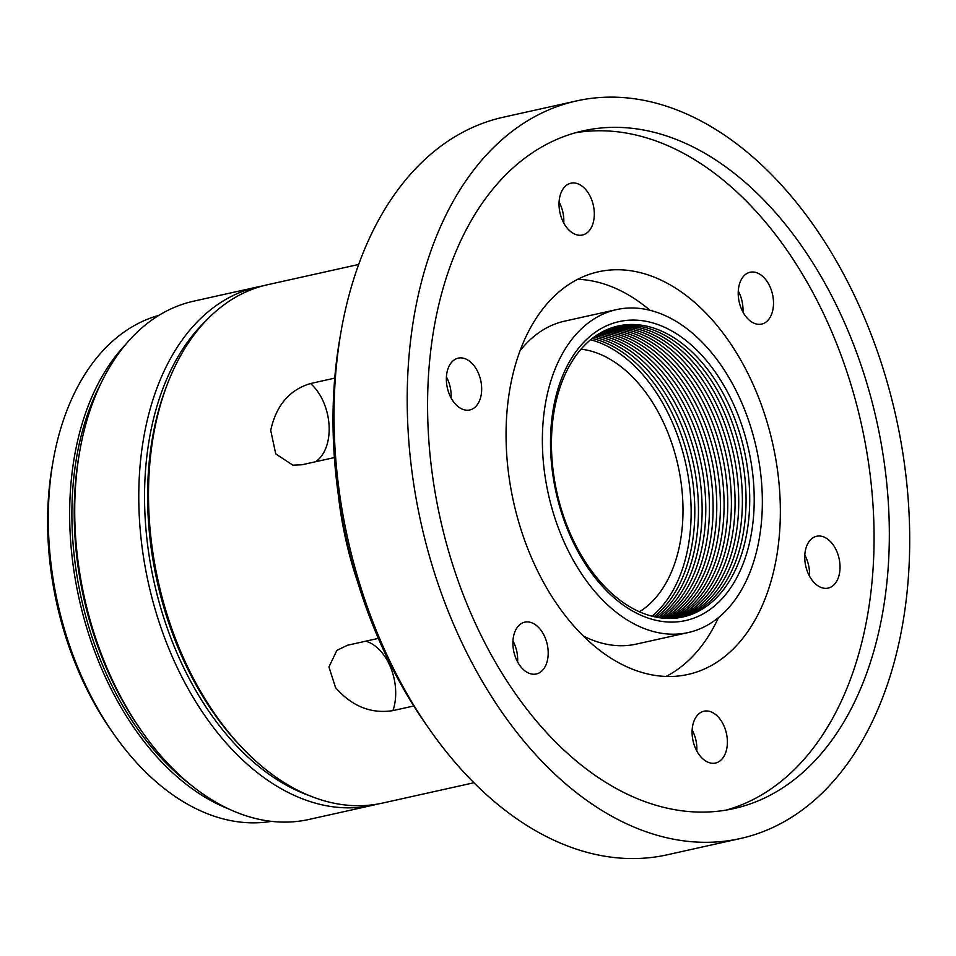 <?xml version="1.0" encoding="UTF-8"?>
<svg xmlns="http://www.w3.org/2000/svg" width="956" height="956" viewBox="0 0 956 956"><rect width="100%" height="100%" fill="white"/><g stroke="black" fill="none" stroke-linecap="round" stroke-linejoin="round"><path stroke-width="1.43" d="M429.71 729.643L425.599 723.776A365.539 235.379 -102.5 0 1 335.652 368.538A365.539 235.379 -102.5 0 1 339.858 338.364L341.089 331.314A377.787 243.266 77.5 0 0 336.751 362.491A377.787 243.266 77.5 0 0 429.71 729.643A377.787 243.266 77.5 0 0 667.3 854.784L740.506 838.496A377.787 243.266 77.5 0 0 906.957 593.246A377.787 243.266 77.5 0 0 576.408 100.954A377.787 243.266 77.5 0 0 409.957 346.203A377.787 243.266 77.5 0 0 740.506 838.496M753.268 322.865A26.553 17.089 -102.5 0 1 738.283 295.619A26.553 17.089 -102.5 0 1 750.102 272.257A26.553 17.089 -102.5 0 1 758.467 273.476A26.553 17.089 -102.5 0 1 773.44 300.734A26.553 17.089 -102.5 0 1 761.633 324.084A26.553 17.089 -102.5 0 1 753.268 322.865M574.078 233.802A26.553 17.089 -102.5 0 1 559.093 206.556A26.553 17.089 -102.5 0 1 570.911 183.194A26.553 17.089 -102.5 0 1 579.276 184.412A26.553 17.089 -102.5 0 1 594.25 211.658A26.553 17.089 -102.5 0 1 582.443 235.021A26.553 17.089 -102.5 0 1 574.078 233.802M461.413 408.75A26.553 17.089 -102.5 0 1 446.428 381.492A26.553 17.089 -102.5 0 1 458.247 358.142A26.553 17.089 -102.5 0 1 466.612 359.36A26.553 17.089 -102.5 0 1 481.597 386.606A26.553 17.089 -102.5 0 1 469.778 409.969A26.553 17.089 -102.5 0 1 461.413 408.75M527.939 672.761A26.553 17.089 -102.5 0 1 512.966 645.503A26.553 17.089 -102.5 0 1 524.772 622.153A26.553 17.089 -102.5 0 1 533.137 623.372A26.553 17.089 -102.5 0 1 548.123 650.618A26.553 17.089 -102.5 0 1 536.304 673.98A26.553 17.089 -102.5 0 1 527.939 672.761M707.129 761.824A26.553 17.089 -102.5 0 1 692.156 734.578A26.553 17.089 -102.5 0 1 703.963 711.216A26.553 17.089 -102.5 0 1 712.328 712.435A26.553 17.089 -102.5 0 1 727.313 739.693A26.553 17.089 -102.5 0 1 715.494 763.043A26.553 17.089 -102.5 0 1 707.129 761.824M334.373 457.565L301.976 464.771L292.835 465.154L275.734 453.873L270.715 430.343C276.176 405.452 289.441 389.845 310.521 383.523L334.743 378.134M413.781 705.97L392.94 710.607C371.143 714.036 352.023 706.376 335.556 687.627L328.948 666.965L336.882 650.355L347.458 645.252L378.337 638.381M819.794 586.888A26.553 17.089 -102.5 0 1 804.809 559.63A26.553 17.089 -102.5 0 1 816.627 536.268A26.553 17.089 -102.5 0 1 824.992 537.487A26.553 17.089 -102.5 0 1 839.966 564.745A26.553 17.089 -102.5 0 1 828.159 588.095A26.553 17.089 -102.5 0 1 819.794 586.888M663.368 281.243A206.257 132.812 77.5 0 0 598.408 271.791A206.257 132.812 77.5 0 0 506.632 453.252A206.257 132.812 77.5 0 0 623.037 664.994A206.257 132.812 77.5 0 0 687.997 674.446A206.257 132.812 77.5 0 0 779.773 492.985A206.257 132.812 77.5 0 0 663.368 281.243M358.643 264.465L267.405 284.769A265.469 170.945 77.5 0 0 150.439 457.099A265.469 170.945 77.5 0 0 382.723 803.04L473.961 782.737M338.436 495.686A265.469 170.945 77.5 0 0 357.616 581.905M886.81 583.232A347.159 223.537 77.5 0 0 583.064 130.853A347.159 223.537 77.5 0 0 430.104 356.23A347.159 223.537 77.5 0 0 733.85 808.597A347.159 223.537 77.5 0 0 886.81 583.232M726.178 810.091A347.159 223.537 77.5 0 0 871.549 586.625A347.159 223.537 77.5 0 0 575.476 132.764M576.408 100.954L503.203 117.241A377.787 243.266 77.5 0 0 341.089 331.314M804.797 555.066A26.553 17.089 -102.5 0 1 809.481 576.098M692.144 730.014A26.553 17.089 -102.5 0 1 696.816 751.034M512.954 640.95A26.553 17.089 -102.5 0 1 517.626 661.97M446.416 376.927A26.553 17.089 -102.5 0 1 451.101 397.959M559.081 201.991A26.553 17.089 -102.5 0 1 563.765 223.011M738.271 291.054A26.553 17.089 -102.5 0 1 742.955 312.074M652.064 616.214A149.076 95.994 77.5 0 0 688.045 475.526A149.076 95.994 77.5 0 0 606.606 345.821A149.076 95.994 77.5 0 0 590.557 339.762M654.095 616.716A149.076 95.994 77.5 0 0 691.953 476.219A149.076 95.994 77.5 0 0 610.263 345.008A149.076 95.994 77.5 0 0 592.182 338.448M656.115 617.146A149.076 95.994 77.5 0 0 695.848 476.901A149.076 95.994 77.5 0 0 613.919 344.196A149.076 95.994 77.5 0 0 593.831 337.205M658.11 617.516A149.076 95.994 77.5 0 0 699.732 477.57A149.076 95.994 77.5 0 0 617.588 343.371A149.076 95.994 77.5 0 0 595.48 336.022M660.106 617.827A149.076 95.994 77.5 0 0 703.604 478.239A149.076 95.994 77.5 0 0 621.245 342.559A149.076 95.994 77.5 0 0 597.153 334.899M662.078 618.066A149.076 95.994 77.5 0 0 707.476 478.896A149.076 95.994 77.5 0 0 624.901 341.746A149.076 95.994 77.5 0 0 598.838 333.835M664.038 618.257A149.076 95.994 77.5 0 0 711.324 479.554A149.076 95.994 77.5 0 0 628.57 340.934A149.076 95.994 77.5 0 0 600.535 332.831M665.997 618.389A149.076 95.994 77.5 0 0 715.172 480.199A149.076 95.994 77.5 0 0 632.227 340.121A149.076 95.994 77.5 0 0 602.244 331.887M667.933 618.46A149.076 95.994 77.5 0 0 718.996 480.844A149.076 95.994 77.5 0 0 635.883 339.308A149.076 95.994 77.5 0 0 603.977 331.003M669.857 618.472A149.076 95.994 77.5 0 0 722.82 481.477A149.076 95.994 77.5 0 0 639.552 338.496A149.076 95.994 77.5 0 0 605.71 330.179M671.757 618.436A149.076 95.994 77.5 0 0 726.632 482.111A149.076 95.994 77.5 0 0 643.209 337.671A149.076 95.994 77.5 0 0 607.454 329.402M673.657 618.329A149.076 95.994 77.5 0 0 730.432 482.732A149.076 95.994 77.5 0 0 646.865 336.859A149.076 95.994 77.5 0 0 609.223 328.697M675.545 618.173A149.076 95.994 77.5 0 0 734.232 483.366A149.076 95.994 77.5 0 0 650.522 336.046A149.076 95.994 77.5 0 0 610.992 328.039M677.422 617.958A149.076 95.994 77.5 0 0 738.008 483.987A149.076 95.994 77.5 0 0 654.191 335.233A149.076 95.994 77.5 0 0 612.784 327.43M679.286 617.696A149.076 95.994 77.5 0 0 741.784 484.596A149.076 95.994 77.5 0 0 657.848 334.421A149.076 95.994 77.5 0 0 614.577 326.88M681.126 617.373A149.076 95.994 77.5 0 0 745.549 485.218A149.076 95.994 77.5 0 0 661.504 333.608A149.076 95.994 77.5 0 0 616.393 326.39M665.173 332.796A149.076 95.994 77.5 0 0 552.532 422.731A149.076 95.994 77.5 0 0 636.015 610.155A149.076 95.994 77.5 0 0 748.644 520.219A149.076 95.994 77.5 0 0 665.173 332.796M667.324 328.601A153.151 98.623 77.5 0 0 551.612 421.01A153.151 98.623 77.5 0 0 637.377 613.573A153.151 98.623 77.5 0 0 753.101 521.163A153.151 98.623 77.5 0 0 667.324 328.601M666.033 676.454A206.257 132.812 77.5 0 0 718.446 617.66M650.056 310.318A206.257 132.812 77.5 0 0 620.671 290.744A206.257 132.812 77.5 0 0 577.675 279.295M639.445 611.78A137.843 88.753 77.5 0 0 681.138 483.031A137.843 88.753 77.5 0 0 604.825 356.421A137.843 88.753 77.5 0 0 581.009 349.143M583.339 636.003A165.412 106.51 77.5 0 0 584.331 636.505A165.412 106.51 77.5 0 0 636.421 644.081L688.272 632.549A165.412 106.51 77.5 0 0 761.884 487.01A165.412 106.51 77.5 0 0 668.531 317.201A165.412 106.51 77.5 0 0 616.429 309.625A165.412 106.51 77.5 0 0 542.829 455.152A165.412 106.51 77.5 0 0 636.182 624.973A165.412 106.51 77.5 0 0 688.272 632.549M616.429 309.625L564.578 321.156A165.412 106.51 77.5 0 0 519.921 350.971M205.516 321.204A261.382 168.316 77.5 0 0 151.275 568.318A261.382 168.316 77.5 0 0 292.799 788.569A261.382 168.316 77.5 0 0 311.214 796.276M377.811 804.008A265.469 170.945 -102.5 0 1 372.96 805.203A265.469 170.945 -102.5 0 1 289.345 793.05A265.469 170.945 -102.5 0 1 139.516 520.506A265.469 170.945 -102.5 0 1 257.654 286.931A265.469 170.945 -102.5 0 1 262.553 285.964M158.887 315.337A259.351 167.001 77.5 0 0 53.142 460.911A259.351 167.001 77.5 0 0 113.979 734.351A259.351 167.001 77.5 0 0 195.394 808.382A259.351 167.001 77.5 0 0 271.468 821.359M125.594 344.507A259.351 167.001 77.5 0 0 77.185 589.589A259.351 167.001 77.5 0 0 216.737 803.638A259.351 167.001 77.5 0 0 228.95 809.051M257.654 286.931L193.602 301.188A265.469 170.945 77.5 0 0 79.683 451.614A265.469 170.945 77.5 0 0 141.954 731.519A265.469 170.945 77.5 0 0 225.293 807.294A265.469 170.945 77.5 0 0 308.908 819.459L372.96 805.203M113.979 734.351L111.243 730.444A251.177 161.743 -102.5 0 1 52.317 465.608L53.142 460.911M79.683 451.614L79.061 455.14A259.351 167.001 77.5 0 0 139.899 728.592L141.954 731.519M100.631 383.977A257.307 165.687 77.5 0 0 189.611 783.896M315.564 461.748A44.932 28.931 77.5 0 0 328.852 435.386A44.932 28.931 77.5 0 0 310.521 383.523M392.94 710.607A44.932 28.931 77.5 0 0 384.408 655.864A44.932 28.931 77.5 0 0 365.742 641.189M247.891 753.436A261.382 168.316 -102.5 0 1 166.332 386.857"/></g></svg>
